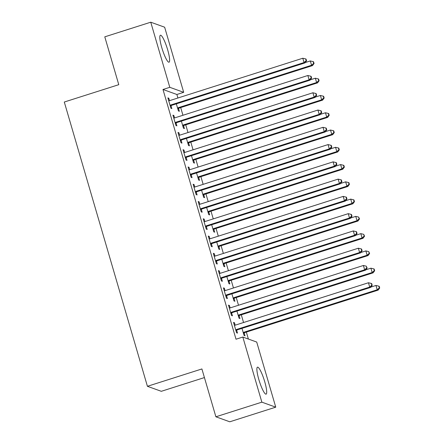 <?xml version="1.0" encoding="UTF-8"?>
<svg xmlns="http://www.w3.org/2000/svg" width="444" height="444" viewBox="0 0 444 444"><rect width="100%" height="100%" fill="white"/><g stroke="black" fill="none" stroke-linecap="round" stroke-linejoin="round"><path stroke-width="0.67" d="M258.858 379.598A14.158 2.492 -107.7 0 1 257.492 367.16A14.158 2.492 -107.7 0 1 264.718 381.707A14.158 2.492 -107.7 0 1 266.084 394.144A14.158 2.492 -107.7 0 1 258.858 379.598M161.794 47.652A14.158 2.492 -107.7 0 1 160.423 35.22A14.158 2.492 -107.7 0 1 167.649 49.767A14.158 2.492 -107.7 0 1 169.014 62.199A14.158 2.492 -107.7 0 1 161.794 47.652M248.39 339.055L246.353 332.084M243.556 322.516L241.303 314.813M238.506 305.25L236.252 297.541M233.455 287.978L231.202 280.269M228.405 270.707L226.151 262.998M223.354 253.435L221.101 245.726M218.304 236.164L216.05 228.455M213.253 218.892L211 211.189M208.203 201.62L205.949 193.917M203.152 184.354L200.899 176.645M198.102 167.083L195.848 159.374M193.051 149.811L190.798 142.102M188.001 132.54L185.747 124.831M182.95 115.268L180.697 107.565M177.905 97.996L176.873 94.489L183.688 92.319L169.797 87.313L150.755 22.2L164.646 27.206L183.688 92.319M256.715 342.052L275.752 407.165L261.86 402.159L242.824 337.046L256.715 342.052M261.86 402.159L215.889 416.794L229.781 421.8L275.752 407.165M204.423 377.578L161.311 391.308L147.419 386.302L64.291 102.026L118.776 84.676L104.784 36.835L150.755 22.2M239.144 315.745L239.96 318.542L239.022 318.204L236.946 311.1M228.654 305.716L229.42 305.472L228.482 305.133L231.513 315.495L232.451 315.834L231.635 313.042M229.42 305.472L230.131 307.908M229.043 281.207L229.859 283.999L228.921 283.661L226.845 276.562M218.553 271.179L219.319 270.934L218.381 270.596L221.412 280.958L222.35 281.296L221.534 278.499M219.319 270.934L220.03 273.365M218.942 246.664L219.758 249.461L218.82 249.123L216.744 242.019M208.452 236.635L209.218 236.391L208.28 236.053L211.311 246.414L212.249 246.753L211.433 243.956M209.218 236.391L209.929 238.828M208.841 212.121L209.657 214.918L208.719 214.58L206.643 207.476M198.351 202.092L199.117 201.848L198.179 201.509L201.21 211.871L202.148 212.21L201.332 209.418M199.117 201.848L199.833 204.284M198.74 177.583L199.556 180.375L198.618 180.036L196.542 172.938M188.25 167.554L189.016 167.31L188.078 166.972L191.109 177.334L192.047 177.672L191.231 174.875M189.016 167.31L189.732 169.741M188.639 143.04L189.455 145.837L188.517 145.499L186.441 138.395M178.149 133.011L178.915 132.767L177.977 132.429L181.008 142.79L181.946 143.129L181.13 140.332M178.915 132.767L179.631 135.204M178.538 108.497L179.354 111.294L178.416 110.956L176.34 103.852M168.048 98.468L168.814 98.224L167.876 97.885L170.907 108.247L171.845 108.586L171.029 105.794M168.814 98.224L169.53 100.66M176.873 94.489L162.987 89.477L236.014 339.216L242.824 337.046M173.099 115.74L173.865 115.496L172.927 115.157L175.957 125.519L176.895 125.857L176.079 123.06M173.865 115.496L174.581 117.932M183.588 125.769L184.404 128.566L183.466 128.227L181.391 121.123M183.2 150.283L183.966 150.039L183.028 149.7L186.058 160.062L186.996 160.401L186.18 157.603M183.966 150.039L184.682 152.475M193.689 160.312L194.505 163.103L193.567 162.77L191.492 155.666M193.301 184.821L194.067 184.576L193.129 184.238L196.159 194.605L197.097 194.938L196.281 192.147M194.067 184.576L194.783 187.013M203.79 194.849L204.606 197.647L203.668 197.308L201.593 190.204M203.402 219.364L204.168 219.12L203.23 218.781L206.26 229.143L207.198 229.481L206.382 226.684M204.168 219.12L204.884 221.556M213.891 229.393L214.707 232.19L213.769 231.851L211.694 224.747M213.503 253.907L214.269 253.663L213.331 253.324L216.361 263.686L217.299 264.025L216.483 261.227M214.269 253.663L214.979 256.099M223.992 263.936L224.808 266.733L223.87 266.394L221.795 259.29M223.604 288.45L224.37 288.2L223.432 287.862L226.462 298.229L227.4 298.568L226.584 295.771M224.37 288.2L225.08 290.637M234.093 298.473L234.909 301.271L233.971 300.932L231.896 293.834M233.705 322.988L234.471 322.744L233.533 322.405L236.563 332.767L237.501 333.105L236.685 330.314M234.471 322.744L235.181 325.18M244.194 333.017L245.01 335.814L244.072 335.475L241.997 328.371M162.987 89.477L169.797 87.313M215.889 416.794L201.903 368.953L147.419 386.302M170.912 104.945L171.85 105.284L304.995 62.887L304.057 62.549L170.912 104.945A1.815 1.77 -70.2 0 0 170.313 105.272L170.091 105.456M306.171 60.65L306.549 60.789L306.044 59.063L305.666 58.924L306.171 60.65L304.057 62.549L302.791 58.236L169.647 100.627A1.815 1.77 -70.2 0 1 168.975 100.705L168.698 100.683M171.85 105.284A1.815 1.77 -70.2 0 0 171.251 105.611L170.352 106.349M304.995 62.887L306.549 60.789M305.666 58.924L302.791 58.236M177.861 109.058L178.76 108.319A1.815 1.77 109.8 0 1 179.359 107.992L312.504 65.595L311.566 65.257L310.301 60.939L305.244 62.549M177.6 108.158L177.822 107.981A1.815 1.77 109.8 0 1 178.416 107.653L311.566 65.257L313.68 63.359L314.058 63.492L313.553 61.766L313.175 61.633L313.68 63.359M310.301 60.939L313.175 61.633M314.058 63.492L312.504 65.595M175.963 122.217L176.901 122.555L310.045 80.159L309.107 79.82L175.963 122.217A1.815 1.77 -70.2 0 0 175.363 122.544L175.141 122.722M311.222 77.922L311.599 78.061L311.094 76.329L310.717 76.196L311.222 77.922L309.107 79.82L307.842 75.502L174.697 117.899A1.815 1.77 -70.2 0 1 174.026 117.976L173.748 117.954M176.901 122.555A1.815 1.77 -70.2 0 0 176.301 122.883L175.402 123.621M310.045 80.159L311.599 78.061M310.717 76.196L307.842 75.502M181.013 139.488L181.951 139.827L315.096 97.43L314.158 97.092L181.013 139.488A1.815 1.77 -70.2 0 0 180.414 139.816L180.192 139.993M316.272 95.194L316.65 95.327L316.145 93.601L315.767 93.468L316.272 95.194L314.158 97.092L312.892 92.774L179.748 135.17A1.815 1.77 -70.2 0 1 179.076 135.248L178.799 135.226M181.951 139.827A1.815 1.77 -70.2 0 0 181.352 140.154L180.453 140.892M315.096 97.43L316.65 95.327M315.767 93.468L312.892 92.774M182.911 126.329L183.81 125.585A1.815 1.77 109.8 0 1 184.41 125.258L317.554 82.867L316.616 82.528L315.351 78.211L310.295 79.82M182.651 125.43L182.867 125.247A1.815 1.77 109.8 0 1 183.466 124.919L316.616 82.528L318.731 80.63L319.108 80.764L318.603 79.038L318.226 78.904L318.731 80.63M315.351 78.211L318.226 78.904M319.108 80.764L317.554 82.867M187.962 143.595L188.861 142.857A1.815 1.77 109.8 0 1 189.46 142.53L322.605 100.139L321.667 99.8L320.401 95.482L315.345 97.092M187.701 142.702L187.917 142.518A1.815 1.77 109.8 0 1 188.517 142.191L321.667 99.8L323.781 97.902L324.159 98.035L323.654 96.309L323.276 96.176L323.781 97.902M320.401 95.482L323.276 96.176M324.159 98.035L322.605 100.139M186.064 156.754L187.002 157.093L320.146 114.702L319.208 114.363L186.064 156.754A1.815 1.77 -70.2 0 0 185.464 157.082L185.242 157.265M321.323 112.465L321.7 112.598L321.195 110.872L320.818 110.739L321.323 112.465L319.208 114.363L317.943 110.045L184.798 152.442A1.815 1.77 -70.2 0 1 184.127 152.514L183.849 152.492M187.002 157.093A1.815 1.77 -70.2 0 0 186.402 157.42L185.503 158.164M320.146 114.702L321.7 112.598M320.818 110.739L317.943 110.045M191.109 174.026L192.052 174.364L325.197 131.973L324.259 131.635L191.109 174.026A1.815 1.77 -70.2 0 0 190.515 174.353L190.293 174.536M326.373 129.737L326.751 129.87L326.246 128.144L325.868 128.011L326.373 129.737L324.259 131.635L322.993 127.317L189.849 169.708A1.815 1.77 -70.2 0 1 189.177 169.786L188.9 169.763M192.052 174.364A1.815 1.77 -70.2 0 0 191.453 174.692L190.554 175.436M325.197 131.973L326.751 129.87M325.868 128.011L322.993 127.317M193.012 160.867L193.911 160.129A1.815 1.77 109.8 0 1 194.505 159.801L327.655 117.41L326.717 117.072L325.452 112.754L320.396 114.363M192.752 159.973L192.968 159.79A1.815 1.77 109.8 0 1 193.567 159.463L326.717 117.072L328.832 115.174L329.209 115.307L328.704 113.581L328.327 113.442L328.832 115.174M325.452 112.754L328.327 113.442M329.209 115.307L327.655 117.41M198.063 178.138L198.962 177.4A1.815 1.77 109.8 0 1 199.556 177.073L332.706 134.676L331.768 134.343L330.503 130.025L325.446 131.635M197.802 177.245L198.018 177.062A1.815 1.77 109.8 0 1 198.618 176.734L331.768 134.343L333.882 132.44L334.26 132.578L333.755 130.852L333.377 130.714L333.882 132.44M330.503 130.025L333.377 130.714M334.26 132.578L332.706 134.676M196.159 191.297L197.103 191.636L330.247 149.245L329.309 148.907L196.159 191.297A1.815 1.77 -70.2 0 0 195.56 191.625L195.343 191.808M331.424 147.008L331.801 147.142L331.296 145.416L330.919 145.277L331.424 147.008L329.309 148.907L328.044 144.589L194.899 186.98A1.815 1.77 -70.2 0 1 194.228 187.057L193.945 187.035M197.103 191.636A1.815 1.77 -70.2 0 0 196.503 191.963L195.604 192.702M330.247 149.245L331.801 147.142M330.919 145.277L328.044 144.589M203.113 195.41L204.007 194.672A1.815 1.77 109.8 0 1 204.606 194.344L337.756 151.948L336.818 151.609L335.553 147.291L330.497 148.901M202.853 194.511L203.069 194.333A1.815 1.77 109.8 0 1 203.668 194.006L336.818 151.609L338.933 149.711L339.31 149.85L338.805 148.118L338.428 147.985L338.933 149.711M335.553 147.291L338.428 147.985M339.31 149.85L337.756 151.948M201.21 208.569L202.153 208.908L335.298 166.517L334.36 166.178L201.21 208.569A1.815 1.77 -70.2 0 0 200.61 208.896L200.394 209.08M336.474 164.274L336.852 164.413L336.347 162.687L335.969 162.548L336.474 164.274L334.36 166.178L333.094 161.86L199.95 204.251A1.815 1.77 -70.2 0 1 199.278 204.329L198.995 204.307M202.153 208.908A1.815 1.77 -70.2 0 0 201.554 209.235L200.655 209.973M335.298 166.517L336.852 164.413M335.969 162.548L333.094 161.86M208.164 212.682L209.057 211.943A1.815 1.77 109.8 0 1 209.657 211.616L342.807 169.22L341.869 168.881L340.604 164.563L335.547 166.173M207.903 211.782L208.119 211.605A1.815 1.77 109.8 0 1 208.719 211.277L341.869 168.881L343.983 166.983L344.361 167.116L343.856 165.39L343.478 165.257L343.983 166.983M340.604 164.563L343.478 165.257M344.361 167.116L342.807 169.22M206.26 225.841L207.198 226.179L340.348 183.783L339.41 183.444L206.26 225.841A1.815 1.77 -70.2 0 0 205.661 226.168L205.444 226.351M341.525 181.546L341.902 181.685L341.397 179.959L341.02 179.82L341.525 181.546L339.41 183.444L338.145 179.126L205 221.523A1.815 1.77 -70.2 0 1 204.329 221.6L204.046 221.578M207.198 226.179A1.815 1.77 -70.2 0 0 206.604 226.507L205.705 227.245M340.348 183.783L341.902 181.685M341.02 179.82L338.145 179.126M213.214 229.953L214.108 229.209A1.815 1.77 109.8 0 1 214.707 228.882L347.857 186.491L346.919 186.153L345.654 181.835L340.598 183.444M212.954 229.054L213.17 228.871A1.815 1.77 109.8 0 1 213.769 228.549L346.919 186.153L349.034 184.254L349.411 184.388L348.906 182.662L348.529 182.528L349.034 184.254M345.654 181.835L348.529 182.528M349.411 184.388L347.857 186.491M211.311 243.112L212.249 243.451L345.399 201.054L344.461 200.716L211.311 243.112A1.815 1.77 -70.2 0 0 210.711 243.44L210.495 243.617M346.575 198.818L346.953 198.956L346.448 197.225L346.07 197.092L346.575 198.818L344.461 200.716L343.195 196.398L210.051 238.794A1.815 1.77 -70.2 0 1 209.379 238.872L209.096 238.85M212.249 243.451A1.815 1.77 -70.2 0 0 211.649 243.778L210.756 244.516M345.399 201.054L346.953 198.956M346.07 197.092L343.195 196.398M218.265 247.225L219.158 246.481A1.815 1.77 109.8 0 1 219.758 246.154L352.908 203.763L351.97 203.424L350.704 199.106L345.648 200.716M218.004 246.326L218.22 246.143A1.815 1.77 109.8 0 1 218.82 245.815L351.97 203.424L354.084 201.526L354.462 201.659L353.957 199.933L353.579 199.8L354.084 201.526M350.704 199.106L353.579 199.8M354.462 201.659L352.908 203.763M216.361 260.384L217.299 260.722L350.449 218.326L349.511 217.987L216.361 260.384A1.815 1.77 -70.2 0 0 215.762 260.711L215.545 260.889M351.626 216.089L352.003 216.222L351.498 214.496L351.121 214.363L351.626 216.089L349.511 217.987L348.246 213.669L215.101 256.066A1.815 1.77 -70.2 0 1 214.43 256.144L214.147 256.121M217.299 260.722A1.815 1.77 -70.2 0 0 216.7 261.044L215.806 261.788M350.449 218.326L352.003 216.222M351.121 214.363L348.246 213.669M223.315 264.491L224.209 263.753A1.815 1.77 109.8 0 1 224.808 263.425L357.958 221.034L357.02 220.696L355.755 216.378L350.699 217.987M223.055 263.597L223.271 263.414A1.815 1.77 109.8 0 1 223.87 263.087L357.02 220.696L359.135 218.798L359.507 218.931L358.63 217.066L359.135 218.798M355.755 216.378L358.63 217.066M359.507 218.931L357.958 221.034M221.412 277.65L222.35 277.988L355.5 235.598L354.562 235.259L221.412 277.65A1.815 1.77 -70.2 0 0 220.812 277.977L220.596 278.16M356.676 233.361L357.054 233.494L356.549 231.768L356.171 231.635L356.676 233.361L354.562 235.259L353.296 230.941L220.152 273.332A1.815 1.77 -70.2 0 1 219.48 273.41L219.197 273.387M222.35 277.988A1.815 1.77 -70.2 0 0 221.75 278.316L220.857 279.06M355.5 235.598L357.054 233.494M356.171 231.635L353.296 230.941M228.366 281.762L229.259 281.024A1.815 1.77 109.8 0 1 229.859 280.697L363.009 238.306L362.065 237.967L360.806 233.649L355.749 235.259M228.105 280.869L228.321 280.686A1.815 1.77 109.8 0 1 228.921 280.358L362.065 237.967L364.185 236.064L364.557 236.202L363.68 234.338L364.185 236.064M360.806 233.649L363.68 234.338M364.557 236.202L363.009 238.306M226.462 294.921L227.4 295.26L360.55 252.869L359.612 252.531L226.462 294.921A1.815 1.77 -70.2 0 0 225.863 295.249L225.646 295.432M361.727 250.632L362.104 250.766L361.599 249.04L361.222 248.901L361.727 250.632L359.612 252.531L358.347 248.213L225.202 290.604A1.815 1.77 -70.2 0 1 224.531 290.681L224.248 290.659M227.4 295.26A1.815 1.77 -70.2 0 0 226.801 295.587L225.907 296.326M360.55 252.869L362.104 250.766M361.222 248.901L358.347 248.213M233.416 299.034L234.31 298.296A1.815 1.77 109.8 0 1 234.909 297.968L368.059 255.572L367.116 255.233L365.856 250.916L360.8 252.531M233.156 298.14L233.372 297.957A1.815 1.77 109.8 0 1 233.971 297.63L367.116 255.233L369.236 253.335L369.608 253.474L368.731 251.609L369.236 253.335M365.856 250.916L368.731 251.609M369.608 253.474L368.059 255.572M231.513 312.193L232.451 312.532L365.601 270.141L364.663 269.802L231.513 312.193A1.815 1.77 -70.2 0 0 230.913 312.521L230.697 312.704M366.777 267.904L367.149 268.037L366.272 266.172L366.777 267.904L364.663 269.802L363.397 265.484L230.253 307.875A1.815 1.77 -70.2 0 1 229.581 307.953L229.298 307.931M232.451 312.532A1.815 1.77 -70.2 0 0 231.851 312.859L230.958 313.597M365.601 270.141L367.149 268.037M366.272 266.172L363.397 265.484M238.467 316.306L239.36 315.567A1.815 1.77 109.8 0 1 239.96 315.24L373.11 272.844L372.166 272.505L370.906 268.187L365.85 269.797M238.2 315.406L238.422 315.229A1.815 1.77 109.8 0 1 239.022 314.901L372.166 272.505L374.286 270.607L374.658 270.746L374.153 269.014L373.781 268.881L374.286 270.607M370.906 268.187L373.781 268.881M374.658 270.746L373.11 272.844M236.563 329.465L237.501 329.803L370.651 287.407L369.713 287.068L236.563 329.465A1.815 1.77 -70.2 0 0 235.964 329.792L235.747 329.975M371.828 285.17L372.2 285.309L371.695 283.583L371.323 283.444L371.828 285.17L369.713 287.068L368.448 282.75L235.303 325.147A1.815 1.77 -70.2 0 1 234.632 325.224L234.349 325.202M237.501 329.803A1.815 1.77 -70.2 0 0 236.902 330.131L236.008 330.869M370.651 287.407L372.2 285.309M371.323 283.444L368.448 282.75M243.517 333.577L244.411 332.834A1.815 1.77 109.8 0 1 245.01 332.512L378.16 290.115L377.217 289.777L375.957 285.459L370.901 287.068M243.251 332.678L243.473 332.501A1.815 1.77 109.8 0 1 244.072 332.173L377.217 289.777L379.337 287.879L379.709 288.012L379.204 286.286L378.832 286.152L379.337 287.879M375.957 285.459L378.832 286.152M379.709 288.012L378.16 290.115M170.313 105.272L171.251 105.611M178.76 108.319L177.822 107.981M179.359 107.992L178.416 107.653M175.363 122.544L176.301 122.883M180.414 139.816L181.352 140.154M183.81 125.585L182.867 125.247M184.41 125.258L183.466 124.919M188.861 142.857L187.917 142.518M189.46 142.53L188.517 142.191M185.464 157.082L186.402 157.42M190.515 174.353L191.453 174.692M193.911 160.129L192.968 159.79M194.505 159.801L193.567 159.463M198.962 177.4L198.018 177.062M199.556 177.073L198.618 176.734M195.56 191.625L196.503 191.963M204.007 194.672L203.069 194.333M204.606 194.344L203.668 194.006M200.61 208.896L201.554 209.235M209.057 211.943L208.119 211.605M209.657 211.616L208.719 211.277M205.661 226.168L206.604 226.507M214.108 229.209L213.17 228.871M214.707 228.882L213.769 228.549M210.711 243.44L211.649 243.778M219.158 246.481L218.22 246.143M219.758 246.154L218.82 245.815M215.762 260.711L216.7 261.044M224.209 263.753L223.271 263.414M224.808 263.425L223.87 263.087M220.812 277.977L221.75 278.316M229.259 281.024L228.321 280.686M229.859 280.697L228.921 280.358M225.863 295.249L226.801 295.587M234.31 298.296L233.372 297.957M234.909 297.968L233.971 297.63M230.913 312.521L231.851 312.859M239.36 315.567L238.422 315.229M239.96 315.24L239.022 314.901M235.964 329.792L236.902 330.131M244.411 332.834L243.473 332.501M245.01 332.512L244.072 332.173"/></g></svg>
